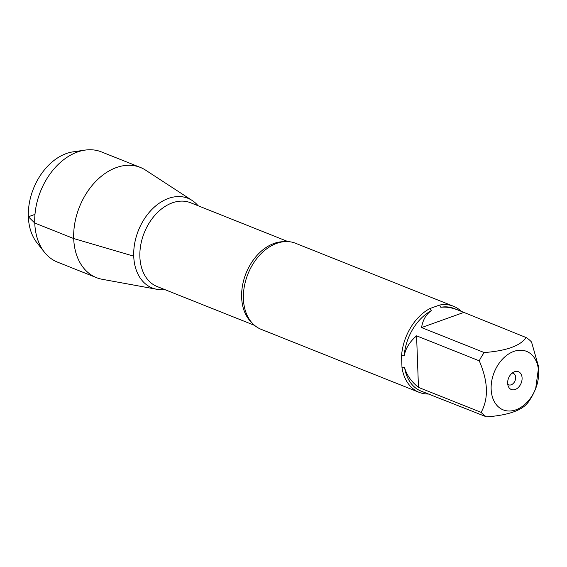 <?xml version="1.0" encoding="UTF-8"?>
<svg xmlns="http://www.w3.org/2000/svg" width="567" height="567" viewBox="0 0 567 567"><rect width="100%" height="100%" fill="white"/><g stroke="black" fill="none" stroke-linecap="round" stroke-linejoin="round"><path stroke-width="0.85" d="M453.501 306.258L295.478 243.243A46.338 32.766 111.7 0 0 270.962 246.028A46.338 32.766 111.7 0 0 243.406 298.809A46.338 32.766 111.7 0 0 245.277 310.454A46.338 32.766 111.7 0 0 261.146 329.335L419.176 392.35A46.338 32.766 -68.3 0 1 401.989 367.664L401.549 355.736A46.338 32.766 -68.3 0 1 429.935 308.519L439.631 305.046A46.338 32.766 -68.3 0 1 453.501 306.258A46.338 32.766 -68.3 0 1 461.573 311.602M429.155 394.001A46.338 32.766 -68.3 0 1 419.176 392.35M497.018 405.504A31.504 22.276 111.7 0 0 535.56 388.863A31.504 22.276 111.7 0 0 538.6 372.101A31.504 22.276 111.7 0 0 505.998 355.892A31.504 22.276 111.7 0 0 497.018 405.504M535.687 388.544L538.65 366.892L531.548 342.057A44.488 31.454 111.7 0 0 526.119 337.535C520.386 345.835 506.416 350.845 484.211 352.561A44.488 31.454 111.7 0 0 479.243 360.818C488.123 381.279 488.754 398.459 481.135 412.365A44.488 31.454 111.7 0 0 486.564 416.894C508.776 415.179 522.746 410.168 528.479 401.861A44.488 31.454 111.7 0 0 533.441 393.611L535.532 388.941M440.807 307.279A44.488 31.454 -68.3 0 1 454.032 308.462L458.179 310.114C451.892 307.633 446.101 306.683 440.807 307.279L439.631 305.046M526.119 337.535L458.179 310.114M479.243 360.818L416.582 335.834C409.721 341.752 405.582 348.422 404.172 355.842A44.488 31.454 -68.3 0 1 431.31 310.688C426.108 314.267 422.854 319.894 421.543 327.577L484.211 352.561M486.564 416.894L421.083 391.11A44.488 31.454 -68.3 0 1 404.597 367.522C406.553 374.929 411.174 381.548 418.474 387.381L481.135 412.365M425.229 392.761L427.114 393.186M401.989 367.664L404.597 367.522M404.172 355.842L401.549 355.736M429.935 308.519L431.31 310.688M133.727 256.178A48.259 34.126 -68.3 0 1 156.946 204.907A48.259 34.126 -68.3 0 1 198.067 205.736A48.259 34.126 111.7 0 0 192.234 200.527A48.259 34.126 111.7 0 0 153.253 208.103A48.259 34.126 111.7 0 0 133.727 256.178A48.259 34.126 111.7 0 0 156.839 289.298A48.259 34.126 111.7 0 0 164.657 289.531A48.259 34.126 -68.3 0 1 133.727 256.178L73.703 238.551A59.322 41.944 111.7 0 0 96.418 277.632A59.322 41.944 111.7 0 0 102.117 279.269L156.839 289.298M507.649 383.2A9.582 6.776 -68.3 0 1 514.134 371.895A9.582 6.776 -68.3 0 1 521.931 376.559A9.582 6.776 -68.3 0 1 517.203 388.416A9.582 6.776 -68.3 0 1 508.337 386.432A9.582 6.776 -68.3 0 1 507.649 383.2M421.543 327.577L463.452 312.545M418.474 387.381L416.582 335.834M507.734 384.199A6.18 4.373 111.7 0 0 508.712 384.816A6.18 4.373 111.7 0 0 515.063 380.691A6.18 4.373 111.7 0 0 513.291 373.327A6.18 4.373 111.7 0 0 512.157 373.107M192.234 200.527L145.62 170.157A59.322 41.944 111.7 0 0 140.361 167.428A59.322 41.944 111.7 0 0 94.965 182.227A59.322 41.944 111.7 0 0 73.703 238.551L34.75 223.022L28.35 216.771L34.97 214.39M140.361 167.428L101.408 151.892A59.322 41.944 111.7 0 0 85.071 150.106A59.322 41.944 111.7 0 0 40.477 191.462A59.322 41.944 111.7 0 0 44.382 252.159A59.322 41.944 111.7 0 0 57.465 262.103L96.418 277.632M44.382 252.159L36.926 242.719A52.83 37.358 -68.3 0 1 33.446 188.662A52.83 37.358 -68.3 0 1 73.171 151.828L85.071 150.106M251.776 322.602A45.105 31.894 -68.3 0 1 241.641 297.406A45.105 31.894 -68.3 0 1 284.039 241.691M288.029 241.613L190.562 202.745A45.105 31.894 111.7 0 0 156.038 214A45.105 31.894 111.7 0 0 139.879 256.83A45.105 31.894 111.7 0 0 157.151 286.541L254.618 325.401"/></g></svg>
